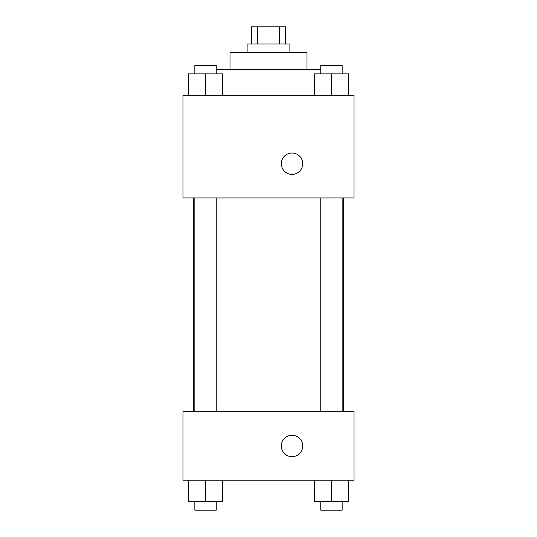 <?xml version="1.0" encoding="UTF-8"?>
<svg xmlns="http://www.w3.org/2000/svg" width="537" height="537" viewBox="0 0 537 537"><rect width="100%" height="100%" fill="white"/><g stroke="black" fill="none" stroke-linecap="round" stroke-linejoin="round"><path stroke-width="0.81" d="M257.525 43.96L257.525 26.85L251.39 26.85L251.39 43.96M257.525 26.85L285.61 26.85L285.61 43.96M279.475 43.96L279.475 26.85M247.114 52.512L247.114 43.96L289.886 43.96L289.886 52.512M230.004 69.622L230.004 52.512L306.996 52.512L306.996 69.622M216.236 69.622L320.764 69.622M182.963 95.284L354.037 95.284L354.037 197.931L182.963 197.931L182.963 95.284M281.334 163.711A10.693 10.693 0 0 1 297.37 154.455A10.693 10.693 0 0 1 297.37 172.974A10.693 10.693 0 0 1 281.334 163.711M182.963 411.778L354.037 411.778L354.037 480.212L182.963 480.212L182.963 411.778M292.027 456.685A10.693 10.693 0 0 1 282.764 440.649A10.693 10.693 0 0 1 301.284 440.649A10.693 10.693 0 0 1 292.027 456.685M314.346 480.212L314.346 501.598L348.567 501.598L348.567 480.212L348.567 501.598M331.457 501.598L331.457 480.212M342.15 501.598L342.15 510.15L320.764 510.15L320.764 501.598M188.433 480.212L188.433 501.598L222.654 501.598L222.654 480.212L222.654 501.598M205.543 501.598L205.543 480.212M216.236 501.598L216.236 510.15L194.85 510.15L194.85 501.598M314.346 95.284L314.346 73.898L348.567 73.898L348.567 95.284L348.567 73.898M331.457 95.284L331.457 73.898M342.15 73.898L342.15 65.346L320.764 65.346L320.764 73.898M188.433 95.284L188.433 73.898L222.654 73.898L222.654 95.284L222.654 73.898M205.543 95.284L205.543 73.898M216.236 73.898L216.236 65.346L194.85 65.346L194.85 73.898M343.432 411.778L343.432 197.931M193.568 411.778L193.568 197.931M320.764 197.931L320.764 411.778M342.15 197.931L342.15 411.778M216.236 411.778L216.236 197.931M194.85 411.778L194.85 197.931"/></g></svg>
